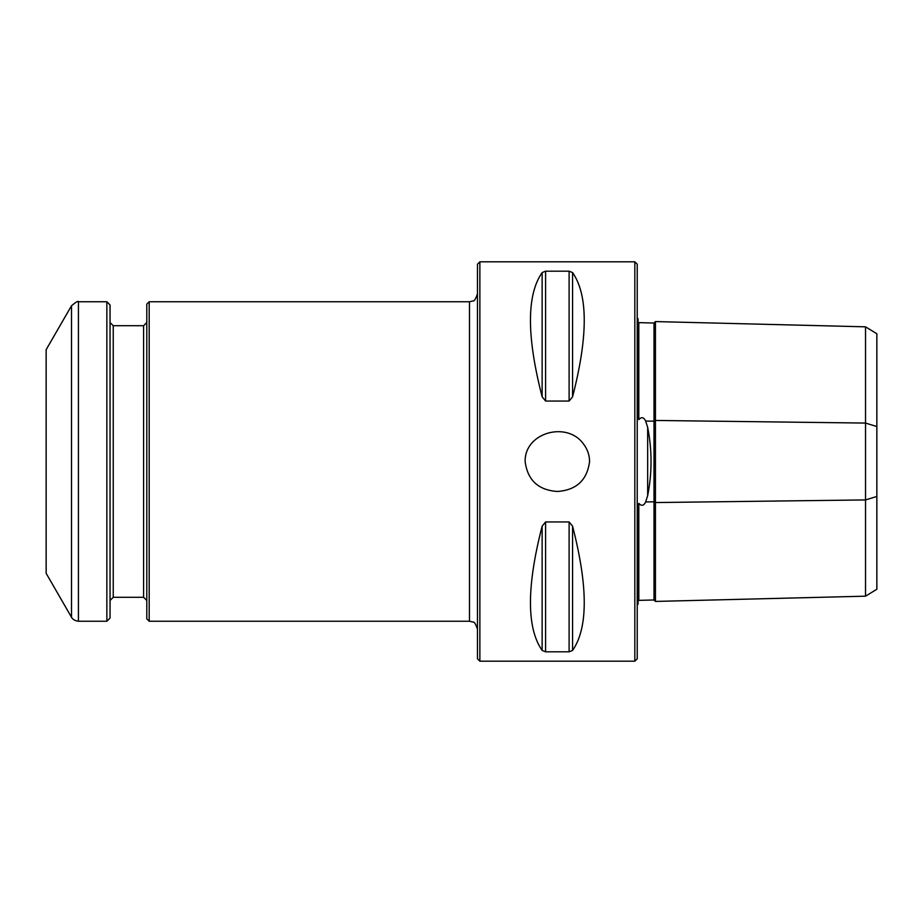 <?xml version="1.0" encoding="UTF-8"?>
<svg xmlns="http://www.w3.org/2000/svg" width="923" height="923" viewBox="0 0 923 923"><rect width="100%" height="100%" fill="white"/><g stroke="black" fill="none" stroke-linecap="round" stroke-linejoin="round"><path stroke-width="1.38" d="M865.532 326.823L876.85 333.745L876.85 589.255L865.532 596.177L865.532 326.823L655.445 321.573L655.445 601.427L654.003 599.985L638.82 600.354L638.024 601.138M865.532 596.177L655.445 601.427M655.445 321.573L654.003 323.015L654.003 599.985M637.228 604.877L638.024 604.346L638.024 505.216L638.82 503.404L638.82 600.354M637.228 318.123L638.024 318.654L638.024 417.784L638.82 419.596C641.554 416.665 643.827 417.161 645.65 421.073L647.669 427.337C652.169 450.055 652.169 472.83 647.669 495.663L645.65 501.927C643.85 505.827 641.577 506.323 638.82 503.404M654.003 323.015L638.82 322.646L638.82 419.596M638.82 322.646L638.024 321.862M637.228 461.5L637.228 658.791L634.828 661.191L634.828 261.809L637.228 264.209L637.228 461.5M572.572 272.573L569.11 271.189L545.585 271.189L542.136 272.573C526.56 294.922 526.56 336.341 542.136 396.832L545.585 401.044L569.11 401.044L572.572 396.832C588.136 336.341 588.136 294.922 572.572 272.573L572.572 396.832M572.572 526.168L569.11 521.957L545.585 521.957L542.136 526.168C526.56 586.659 526.56 628.078 542.136 650.427L545.585 651.811L569.11 651.811L572.572 650.427C588.136 628.078 588.136 586.659 572.572 526.168L572.572 650.427M557.354 491.463C576.402 490.159 587.143 480.168 589.578 461.5C589.497 454.97 587.443 449.109 583.44 443.928C567.149 420.934 524.576 432.31 525.129 461.5C527.564 480.168 538.305 490.159 557.354 491.463M479.868 261.809L477.479 264.209L477.479 658.791L479.868 661.191L479.868 261.809L634.828 261.809M149.191 621.248L146.792 618.848L146.792 304.152L149.191 301.752L149.191 621.248L469.484 621.248L469.484 301.752L473.003 300.933C474.191 301.452 475.68 299.064 477.479 293.768M46.15 461.5L46.15 573.321L71.509 617.256L71.509 305.744L46.15 349.679L46.15 461.5M71.509 617.256C71.244 616.702 72.421 620.498 78.432 621.248L106.86 621.248L106.86 301.752L78.432 301.752C78.293 300.679 75.998 302.006 71.509 305.744M106.86 621.248L110.045 618.052L110.045 304.948L106.86 301.752M876.85 496.459L865.532 499.92L655.445 502.55L654.003 501.824L645.65 501.927M876.85 426.541L865.532 423.08L655.445 420.45L654.003 421.176L645.65 421.073M647.669 427.337L647.669 495.663M542.136 272.573L542.136 396.832M545.585 271.189L545.585 401.044M569.11 271.189L569.11 401.044M542.136 526.168L542.136 650.427M545.585 521.957L545.585 651.811M569.11 521.957L569.11 651.811M78.432 621.248L78.432 301.752M143.596 597.285L113.241 597.285L113.241 325.715L143.596 325.715L143.596 597.285L146.792 600.481M479.868 661.191L634.828 661.191M149.191 301.752L469.484 301.752M143.596 325.715L146.792 322.519M113.241 325.715L110.045 322.519M113.241 597.285L110.045 600.481M469.484 621.248L473.003 622.067C474.191 621.548 475.68 623.936 477.479 629.232"/></g></svg>
